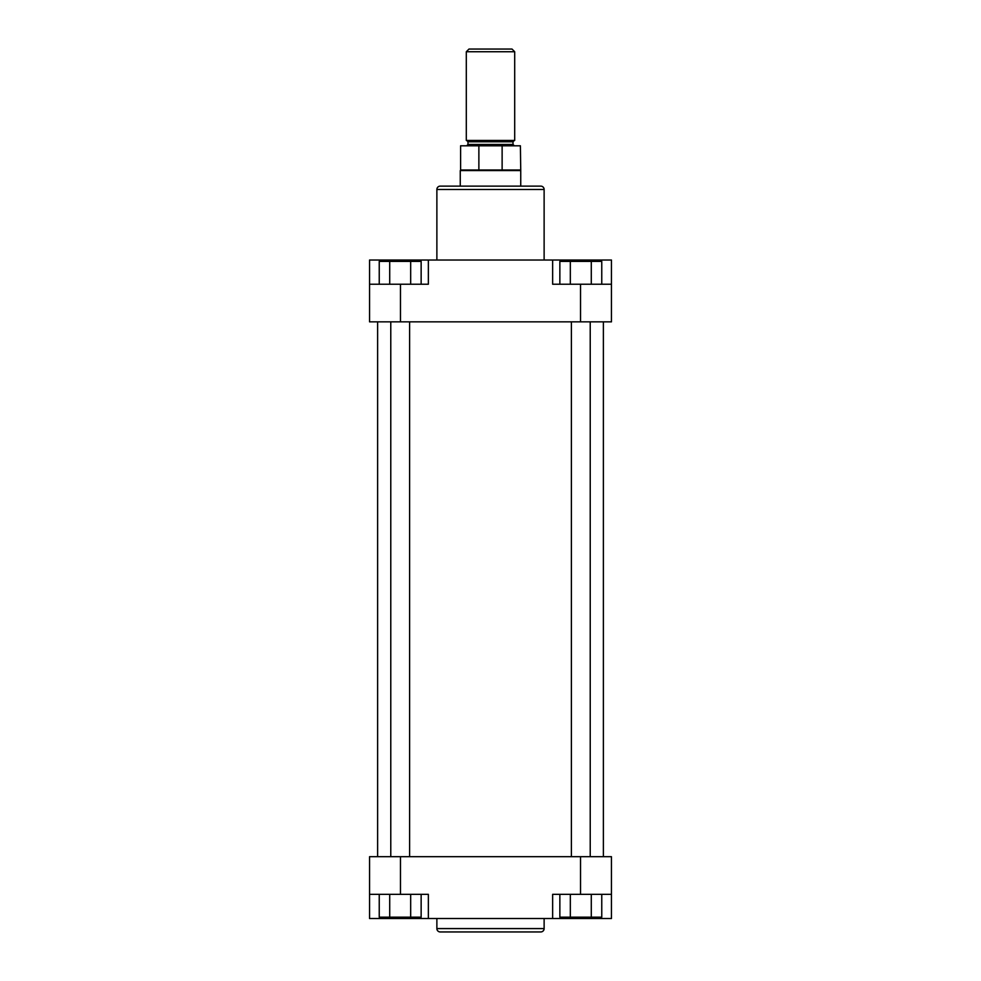 <?xml version="1.0" encoding="UTF-8"?>
<svg xmlns="http://www.w3.org/2000/svg" width="981" height="981" viewBox="0 0 981 981"><rect width="100%" height="100%" fill="white"/><g stroke="black" fill="none" stroke-linecap="round" stroke-linejoin="round"><path stroke-width="1.47" d="M440.236 186.12L540.764 186.12A3.36 3.36 0 0 1 544.124 189.48L436.876 189.48A3.36 3.36 0 0 1 440.236 186.12M544.124 260.026L544.124 189.48M436.876 260.026L436.876 189.48M369.555 284.22L428.354 284.22L428.354 260.026L369.555 260.026L369.555 321.854L580.531 321.854L580.531 284.22L611.445 284.22L611.445 260.026L428.354 260.026M552.646 260.026L552.646 284.22L580.531 284.22M611.445 284.22L611.445 321.854L580.531 321.854M559.857 284.22L559.857 261.375L601.758 261.375L601.758 284.22M570.329 261.375L570.329 284.22M591.285 261.375L591.285 284.22M379.242 284.22L379.242 261.375L421.143 261.375L421.143 284.22M389.715 261.375L389.715 284.22M410.671 261.375L410.671 284.22M409.604 856.695L409.604 321.854M390.781 856.695L390.781 321.854M590.219 856.695L590.219 321.854M571.396 856.695L571.396 321.854M469.004 49.05L511.996 49.05L514.694 51.735L466.306 51.735L469.004 49.05M460.261 186.12L460.261 170.571L520.739 170.571L520.396 145.801L460.604 145.801L460.604 169.995L520.396 169.995M466.306 51.735L466.306 140.43L514.694 140.43L514.694 51.735M502.125 169.995L502.125 145.801M478.875 169.995L478.875 145.801M603.376 856.695L603.376 321.854M377.624 856.695L377.624 321.854M540.764 931.95L440.236 931.95A3.36 3.36 0 0 1 436.876 928.59L544.124 928.59A3.36 3.36 0 0 1 540.764 931.95M436.876 918.51L436.876 928.59M544.124 918.51L544.124 928.59M611.445 894.329L552.646 894.329L552.646 918.51L611.445 918.51L611.445 856.695L400.469 856.695L400.469 894.329L369.555 894.329L369.555 918.51L552.646 918.51M428.354 918.51L428.354 894.329L400.469 894.329M369.555 894.329L369.555 856.695L400.469 856.695M421.143 894.329L421.143 917.174L379.242 917.174L379.242 894.329M410.671 917.174L410.671 894.329M389.715 917.174L389.715 894.329M601.758 894.329L601.758 917.174L559.857 917.174L559.857 894.329M591.285 917.174L591.285 894.329M570.329 917.174L570.329 894.329M400.469 284.22L400.469 321.854M583.56 261.375L583.56 260.026M397.44 261.375L397.44 260.026M467.986 141.779L467.986 144.465L513.014 144.465L513.014 141.779L467.986 141.779L466.649 140.43M580.531 894.329L580.531 856.695M397.44 917.174L397.44 918.51M583.56 917.174L583.56 918.51M513.014 141.779L514.351 140.43M513.014 144.465L514.351 145.801M520.739 186.12L520.739 170.571M467.986 144.465L466.649 145.801"/></g></svg>
